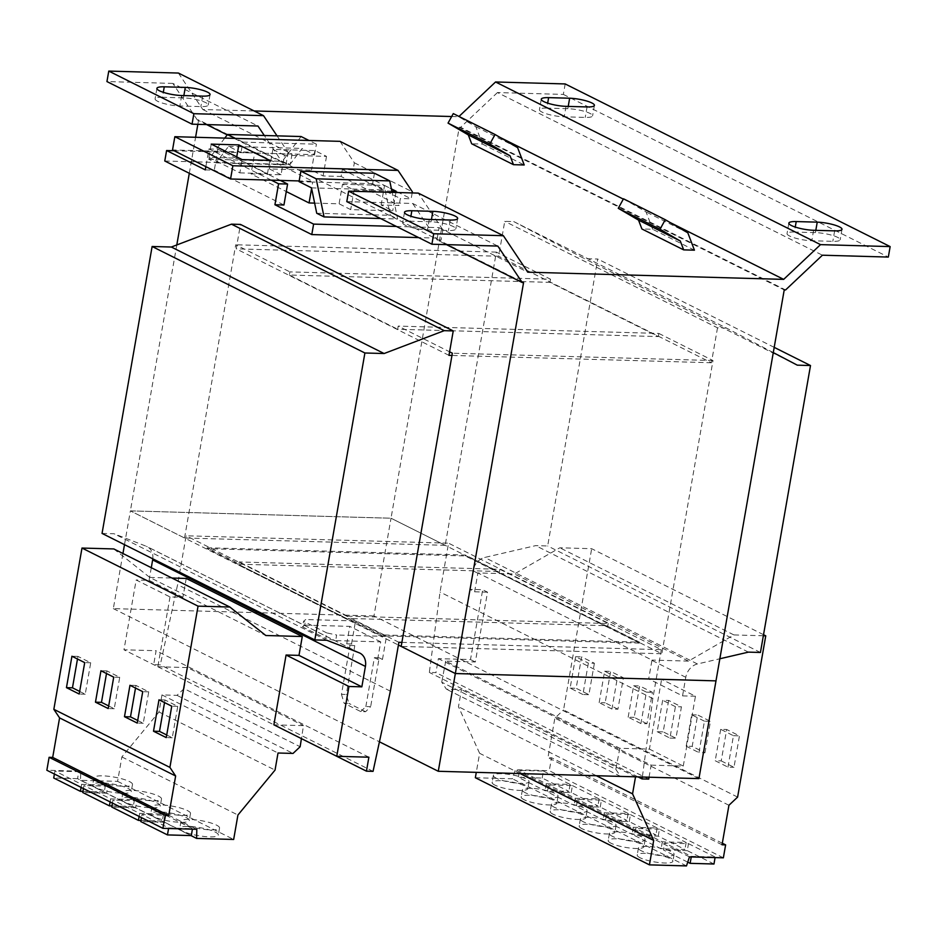 <?xml version="1.0" encoding="UTF-8"?>
<svg xmlns="http://www.w3.org/2000/svg" width="937" height="937" viewBox="0 0 937 937"><rect width="100%" height="100%" fill="white"/><g stroke="black" fill="none" stroke-linecap="round" stroke-linejoin="round"><path stroke-width="0.7" stroke-dasharray="4.68 3.51" d="M162.441 97.284A16.304 3.408 9.9 0 0 155.085 98.842A16.304 3.408 9.9 0 0 157.639 101.266A16.304 3.408 9.9 0 0 179.857 105.998L200.869 106.595A16.304 3.408 9.9 0 0 208.237 105.038A16.304 3.408 9.9 0 0 200.12 100.552A16.304 3.408 9.9 0 0 183.465 97.881L162.441 97.284L163.307 92.318M410.031 221.214A16.304 3.408 9.9 0 0 402.676 222.76A16.304 3.408 9.9 0 0 405.229 225.185A16.304 3.408 9.9 0 0 427.448 229.928L448.46 230.514A16.304 3.408 9.9 0 0 455.815 228.968A16.304 3.408 9.9 0 0 447.71 224.482A16.304 3.408 9.9 0 0 431.055 221.8L410.031 221.214L410.898 216.248M546.798 108.106A16.304 3.408 9.9 0 0 539.443 109.664A16.304 3.408 9.9 0 0 541.996 112.089A16.304 3.408 9.9 0 0 564.215 116.82L585.227 117.418A16.304 3.408 9.9 0 0 592.582 115.86A16.304 3.408 9.9 0 0 584.477 111.374A16.304 3.408 9.9 0 0 567.822 108.704L546.798 108.106L547.665 103.14M794.389 232.036A16.304 3.408 9.9 0 0 787.033 233.582A16.304 3.408 9.9 0 0 789.586 236.007A16.304 3.408 9.9 0 0 811.793 240.75L832.817 241.336A16.304 3.408 9.9 0 0 840.173 239.79A16.304 3.408 9.9 0 0 832.068 235.304A16.304 3.408 9.9 0 0 815.413 232.622L794.389 232.036L795.255 227.07M640.041 857.753A18.119 3.783 -170.1 0 1 637.207 855.059A18.119 3.783 -170.1 0 1 650.325 853.677A18.119 3.783 -170.1 0 1 670.06 858.597A18.119 3.783 -170.1 0 1 672.895 861.29A18.119 3.783 -170.1 0 1 659.777 862.661A18.119 3.783 -170.1 0 1 640.041 857.753M641.259 850.773A18.119 3.783 -170.1 0 1 638.425 848.079A18.119 3.783 -170.1 0 1 651.543 846.697A18.119 3.783 -170.1 0 1 671.279 851.616A18.119 3.783 -170.1 0 1 674.113 854.31A18.119 3.783 -170.1 0 1 660.995 855.68A18.119 3.783 -170.1 0 1 641.259 850.773M611.018 843.23A18.119 3.783 -170.1 0 1 608.183 840.536A18.119 3.783 -170.1 0 1 621.313 839.154A18.119 3.783 -170.1 0 1 641.049 844.073A18.119 3.783 -170.1 0 1 643.883 846.767A18.119 3.783 -170.1 0 1 630.765 848.137A18.119 3.783 -170.1 0 1 611.018 843.23M612.236 836.249A18.119 3.783 -170.1 0 1 609.401 833.555A18.119 3.783 -170.1 0 1 622.531 832.173A18.119 3.783 -170.1 0 1 642.267 837.092A18.119 3.783 -170.1 0 1 645.101 839.786A18.119 3.783 -170.1 0 1 631.983 841.157A18.119 3.783 -170.1 0 1 612.236 836.249M582.006 828.706A18.119 3.783 -170.1 0 1 579.171 826.012A18.119 3.783 -170.1 0 1 592.289 824.642A18.119 3.783 -170.1 0 1 612.037 829.55A18.119 3.783 -170.1 0 1 614.871 832.243A18.119 3.783 -170.1 0 1 601.753 833.625A18.119 3.783 -170.1 0 1 582.006 828.706M583.224 821.726A18.119 3.783 -170.1 0 1 580.39 819.032A18.119 3.783 -170.1 0 1 593.508 817.65A18.119 3.783 -170.1 0 1 613.255 822.569A18.119 3.783 -170.1 0 1 616.089 825.263A18.119 3.783 -170.1 0 1 602.971 826.633A18.119 3.783 -170.1 0 1 583.224 821.726M523.982 799.659A18.119 3.783 -170.1 0 1 521.148 796.965A18.119 3.783 -170.1 0 1 534.266 795.595A18.119 3.783 -170.1 0 1 554.001 800.503A18.119 3.783 -170.1 0 1 556.836 803.196A18.119 3.783 -170.1 0 1 543.718 804.578A18.119 3.783 -170.1 0 1 523.982 799.659M525.2 792.679A18.119 3.783 -170.1 0 1 522.366 789.985A18.119 3.783 -170.1 0 1 535.484 788.614A18.119 3.783 -170.1 0 1 555.219 793.522A18.119 3.783 -170.1 0 1 558.054 796.216A18.119 3.783 -170.1 0 1 544.936 797.598A18.119 3.783 -170.1 0 1 525.2 792.679M552.994 814.183A18.119 3.783 -170.1 0 1 550.16 811.489A18.119 3.783 -170.1 0 1 563.278 810.118A18.119 3.783 -170.1 0 1 583.025 815.026A18.119 3.783 -170.1 0 1 585.859 817.72A18.119 3.783 -170.1 0 1 572.73 819.102A18.119 3.783 -170.1 0 1 552.994 814.183M554.212 807.202A18.119 3.783 -170.1 0 1 551.378 804.508A18.119 3.783 -170.1 0 1 564.496 803.138A18.119 3.783 -170.1 0 1 584.243 808.045A18.119 3.783 -170.1 0 1 587.077 810.739A18.119 3.783 -170.1 0 1 573.948 812.121A18.119 3.783 -170.1 0 1 554.212 807.202M494.959 785.136A18.119 3.783 -170.1 0 1 492.136 782.442A18.119 3.783 -170.1 0 1 505.254 781.071A18.119 3.783 -170.1 0 1 524.989 785.979A18.119 3.783 -170.1 0 1 527.824 788.673A18.119 3.783 -170.1 0 1 514.706 790.055A18.119 3.783 -170.1 0 1 494.959 785.136M496.188 778.155A18.119 3.783 -170.1 0 1 493.354 775.461A18.119 3.783 -170.1 0 1 506.472 774.091A18.119 3.783 -170.1 0 1 526.207 778.998A18.119 3.783 -170.1 0 1 529.042 781.692A18.119 3.783 -170.1 0 1 515.924 783.074A18.119 3.783 -170.1 0 1 496.188 778.155M186.24 817.568A19.572 4.088 -170.1 0 1 189.297 820.472A19.572 4.088 -170.1 0 1 175.137 821.96A19.572 4.088 -170.1 0 1 153.809 816.654A19.572 4.088 -170.1 0 1 150.752 813.738A19.572 4.088 -170.1 0 1 164.924 812.25A19.572 4.088 -170.1 0 1 186.24 817.568M187.459 810.587A19.572 4.088 -170.1 0 1 190.516 813.492A19.572 4.088 -170.1 0 1 176.355 814.979A19.572 4.088 -170.1 0 1 155.027 809.673A19.572 4.088 -170.1 0 1 151.97 806.757A19.572 4.088 -170.1 0 1 166.142 805.27A19.572 4.088 -170.1 0 1 187.459 810.587M215.252 832.091A19.572 4.088 -170.1 0 1 218.321 834.996A19.572 4.088 -170.1 0 1 204.149 836.483A19.572 4.088 -170.1 0 1 182.832 831.178A19.572 4.088 -170.1 0 1 179.763 828.261A19.572 4.088 -170.1 0 1 193.936 826.774A19.572 4.088 -170.1 0 1 215.252 832.091M216.47 825.099A19.572 4.088 -170.1 0 1 219.539 828.015A19.572 4.088 -170.1 0 1 205.367 829.503A19.572 4.088 -170.1 0 1 184.05 824.197A19.572 4.088 -170.1 0 1 180.982 821.28A19.572 4.088 -170.1 0 1 195.154 819.793A19.572 4.088 -170.1 0 1 216.47 825.099M157.229 803.044A19.572 4.088 -170.1 0 1 160.286 805.949A19.572 4.088 -170.1 0 1 146.113 807.436A19.572 4.088 -170.1 0 1 124.797 802.131A19.572 4.088 -170.1 0 1 121.74 799.214A19.572 4.088 -170.1 0 1 135.912 797.738A19.572 4.088 -170.1 0 1 157.229 803.044M158.447 796.063A19.572 4.088 -170.1 0 1 161.504 798.968A19.572 4.088 -170.1 0 1 147.332 800.456A19.572 4.088 -170.1 0 1 126.015 795.15A19.572 4.088 -170.1 0 1 122.958 792.233A19.572 4.088 -170.1 0 1 137.13 790.746A19.572 4.088 -170.1 0 1 158.447 796.063M128.217 788.521A19.572 4.088 -170.1 0 1 131.274 791.425A19.572 4.088 -170.1 0 1 117.102 792.913A19.572 4.088 -170.1 0 1 95.785 787.607A19.572 4.088 -170.1 0 1 92.728 784.702A19.572 4.088 -170.1 0 1 106.888 783.215A19.572 4.088 -170.1 0 1 128.217 788.521M129.435 781.54A19.572 4.088 -170.1 0 1 132.492 784.445A19.572 4.088 -170.1 0 1 118.32 785.932A19.572 4.088 -170.1 0 1 97.003 780.626A19.572 4.088 -170.1 0 1 93.946 777.722A19.572 4.088 -170.1 0 1 108.106 776.234A19.572 4.088 -170.1 0 1 129.435 781.54M668.667 700.443L663.185 731.856L675.952 738.251L681.433 706.838L668.667 700.443L662.658 700.279L657.177 731.692L663.185 731.856M763.526 634.712L591.669 548.695L559.846 547.794L514.354 573.971L477.905 572.952L651.988 660.081A14.488 11.631 -63.4 0 0 651.941 660.362L648.697 678.938L661.604 679.302L649.423 749.108L619.814 748.276L445.731 661.135L475.34 661.979L487.521 592.161L482.684 589.736L469.777 589.373L473.021 570.809A14.488 11.631 -63.4 0 1 484.675 557.468L535.648 545.627L547.665 545.966L597.736 259.034L584.524 258.659L513.745 221.589L504.738 221.343L498.648 256.246L236.206 248.855L240.469 224.423M737.606 797.094L563.524 709.965L591.669 548.695M704.964 752.774L710.445 721.361L697.678 714.966L692.197 746.379L704.964 752.774L698.955 752.61L704.437 721.185L710.445 721.361M721.209 760.903L733.976 767.298L739.457 735.885L726.69 729.49L721.209 760.903L715.2 760.739L727.967 767.122L733.976 767.298M629.242 821.608L630.46 814.616L606.626 813.948L605.396 820.929L632.1 834.293L655.935 834.961L629.242 821.608L605.396 820.929M630.46 814.616L657.153 827.98L633.318 827.312L606.626 813.948M723.364 857.823L549.281 770.694L551.542 757.752L547.958 757.646L554.856 718.14L563.524 709.965M689.456 856.875L515.373 769.734L549.281 770.694M713.971 864.008L687.278 850.644L688.496 843.663L664.649 842.995L663.431 849.976L687.735 862.145M688.496 843.663L715.189 857.027L691.342 856.359L664.649 842.995M658.254 836.12L659.472 829.14L686.165 842.504L662.33 841.836L635.637 828.472L634.419 835.453L661.112 848.817L684.947 849.484L658.254 836.12L634.419 835.453M659.472 829.14L635.637 828.472M186.217 578.445L182.926 597.291L170.019 596.928L136.17 579.98L123.977 649.798L156.116 650.7L153.68 664.661L160.286 664.848L177.597 584.665L186.123 535.788L448.565 543.179L440.039 592.043L429.333 672.426L435.939 672.614L438.375 658.652L470.503 659.554L482.684 589.736M182.926 597.291L149.077 580.343L136.17 579.98M170.019 596.928L157.838 666.746L123.977 649.798M475.34 661.979L470.503 659.554M487.521 592.161L474.614 591.797L469.777 589.373M474.614 591.797L477.847 573.221A14.488 11.631 -63.4 0 1 477.905 572.952M797.293 365.161L584.524 258.659M774.196 347.358L597.736 259.034M773.283 352.581L726.515 328.091L513.745 221.589M726.515 328.091L717.508 327.833L504.738 221.343M717.508 327.833L711.417 362.748L498.648 256.246M698.932 778.612L373.968 615.96L391.022 518.22L445.18 545.322L496.364 252.112L550.523 279.214L289.884 271.882L289.334 275.021L549.972 282.365L658.289 336.582L397.651 329.238L398.202 326.099L449.596 351.82M289.334 275.021L397.651 329.238M448.975 355.357L236.206 248.855M711.417 362.748L451.974 355.439M102.051 533.422L114.056 533.762L146.313 546.271A14.488 11.631 -63.4 0 1 147.121 546.634A14.488 11.631 -63.4 0 1 152.801 558.827M326.826 640.264L114.056 533.762M151.29 567.705L149.077 580.343M273.885 724.828L303.494 725.66L301.433 738.614M157.838 666.746L187.447 667.577L303.494 725.66M368.885 757.201L156.116 650.7M301.433 738.625L153.68 664.661M373.055 771.35L160.286 664.848M390.366 691.155L177.597 584.665M398.893 642.29L186.123 535.788M347.568 616.171L608.218 623.515L499.889 569.298L239.251 561.954L238.701 565.093L347.03 619.31L347.568 616.171L239.251 561.954M401.891 642.372L661.335 649.681L448.565 543.179M661.335 649.681L652.808 698.545L440.039 592.043M638.05 776.902L429.333 672.426M652.808 698.545L642.36 777.019M648.709 779.115L435.939 672.614M649.036 777.206L651.145 765.142L438.375 658.652M651.145 765.142L683.272 766.056L649.423 749.108M683.272 766.056L695.453 696.238L661.604 679.302M695.453 696.238L682.546 695.875L648.697 678.938M682.546 695.875L685.79 677.299A14.488 11.631 -63.4 0 1 697.444 663.97L719.839 658.77M748.417 652.129L535.648 545.627M760.434 652.468L547.665 545.966M498.297 571.5L240.059 564.226L207.182 547.77L465.42 555.044L498.297 571.5L498.144 572.402L606.462 626.619L606.626 625.717L639.502 642.173L381.265 634.899L348.388 618.443L606.626 625.717M639.35 643.087L381.113 635.813L207.018 548.672L465.256 555.946L639.35 643.087L639.502 642.173M465.256 555.946L465.42 555.044M207.018 548.672L207.182 547.77M240.059 564.226L239.907 565.128L348.224 619.345L348.388 618.443M381.113 635.813L381.265 634.899M341.478 694.34L344.125 703.254L348.927 703.394L346.28 694.481L341.478 694.34L350.005 645.476L346.713 643.824L351.527 643.965L354.807 645.605L346.28 694.481M302.581 626.876L304.724 625.108L305.696 619.521L303.565 621.29L302.581 626.876L325.795 638.495L326.767 632.908L336.641 635.005L335.669 640.592L325.795 638.495M360.768 711.581L365.852 706.545L370.654 706.674L365.571 711.722L360.768 711.581L344.125 703.254M365.852 706.545L374.378 657.669L379.18 657.809L370.654 706.674M374.378 657.669L377.67 659.32L382.472 659.449L379.18 657.809M350.005 645.476L354.807 645.605M346.713 643.824L349.759 626.373L304.724 625.108M351.527 643.965L355.545 620.926L305.696 619.521M377.67 659.32L380.715 641.868L335.669 640.592M380.715 641.868L349.759 626.373M326.767 632.908L303.565 621.29M382.472 659.449L386.489 636.41L336.641 635.005M365.571 711.722L348.927 703.394M386.489 636.41L355.545 620.926M124.492 544.655L130.384 510.888L398.412 645.043M373.968 615.96L113.33 608.617L122.946 553.509M113.33 608.617L379.426 741.811M445.18 545.322L184.542 537.99L130.384 510.876L391.022 518.22L661.827 653.757L401.188 646.425M606.462 626.619L498.144 572.402M348.224 619.345L347.03 619.31M239.907 565.128L238.701 565.093M607.668 626.654L608.218 623.515M499.889 569.298L499.351 572.437M658.289 336.582L658.84 333.431L398.202 326.099M550.523 279.214L549.972 282.365M176.8 244.955L130.384 510.876L391.022 518.22L459.259 127.256L784.222 289.908M658.84 333.431L712.998 360.546L661.827 653.757M197.848 124.328L198.621 119.924L523.572 282.576M189.309 173.275L195.587 137.282M184.542 537.99L235.714 244.768L289.884 271.882M396.386 226.438L439.055 227.644L437.228 238.115L441.093 240.048L437.11 239.942L446.48 244.627M437.228 238.115L418.663 237.588M712.998 360.546L452.36 353.202M496.364 252.112L235.714 244.768M164.771 161L290.212 164.525L286.347 162.593L282.365 162.488L264.293 135.49M198.621 119.924L197.262 119.877L206.62 124.574M227.222 134.881L282.365 162.488M224.763 138.102L208.717 159.196L216.025 162.851L228.581 146.359L241.02 152.59L254.688 152.977L254.805 152.274L241.149 151.888L242.847 142.119L235.421 138.407M241.02 152.59L241.149 151.888L172.525 149.967M299.055 181.637L312.712 182.024L312.829 181.321L299.172 180.935M340.002 141.346L354.362 162.792L353.144 169.784L342.333 169.48L341.115 176.461L399.139 205.496L381.125 204.992L392.732 210.802L350.696 209.619L339.089 203.809L314.645 203.118M284.473 155.214L272.866 149.405L314.902 150.588L326.509 156.397L284.473 155.214L281.053 174.762L251.034 173.919L286.277 191.558M281.053 174.762L269.446 168.953L311.494 170.136L323.101 175.945L341.115 176.461M453.285 113.6L475.832 126.706L482.438 144.064L471.674 143.771M482.438 144.064L524.216 164.982M380.551 218.508L397.616 218.989L392.123 192.366M316.729 213.261L390.296 215.334L397.616 218.989M205.285 169.89L214.292 170.147L283.934 205.004M439.055 227.644L527.777 272.175M451.669 116.528L458.708 116.715L500.112 137.446M623.328 199.112L670.33 222.643M178.405 73.051L202.814 109.512L254.15 110.964M202.814 109.512L292.039 154.055L174.083 150.74M208.717 159.196L282.283 161.269L289.592 164.924L302.147 148.433L314.586 154.664L254.688 152.977L251.034 173.919M216.025 162.851L289.592 164.924M694.434 250.179L652.656 229.272L641.892 228.968M442.92 229.577L441.093 240.048M197.262 119.877L172.841 83.416L257.956 126.015M172.841 83.416L106.935 81.566M277.036 135.853L287.928 152.11M565.187 83.943L563.36 94.414L497.453 92.552L822.417 255.204M563.36 94.414L888.323 257.066M497.453 92.552L460.617 127.303L785.581 289.955M460.617 127.303L459.259 127.256M346.795 201.619L412.702 203.47L497.805 246.068M412.702 203.47L437.11 239.942M442.674 229.565L418.253 193.104M292.039 154.055L290.212 164.525M288.174 152.122L286.347 162.593M271.297 180.15L208.939 148.948L205.859 166.645M242.847 142.119L316.413 144.193L308.987 140.468M301.105 136.533L282.283 161.269M228.581 146.359L302.147 148.433M314.586 154.664L316.413 144.193M311.494 187.868L385.06 189.942L390.296 215.334M374.449 173.24L372.621 183.711L385.06 189.942M372.621 183.711L312.712 182.024L311.599 188.384M475.832 126.706L517.611 147.624M623.503 198.796L646.05 211.914L652.656 229.272M687.828 232.821L646.05 211.914M208.939 148.948L217.958 149.206L214.292 170.147M217.958 149.206L280.304 180.408M326.509 156.397L323.101 175.945M391.865 191.136L354.104 190.07L342.497 184.261L339.089 203.809M342.497 184.261L384.533 185.444L381.125 204.992M412.198 192.928L411.167 198.82L400.357 198.515L399.139 205.496M239.837 172.876L267.467 173.65L236.522 158.154L208.892 157.381L239.837 172.876L242.156 159.606M254.805 152.274L312.829 181.321M354.362 162.792L412.385 191.839M353.144 169.784L411.167 198.82M342.333 169.48L400.357 198.515M395.929 192.472L392.732 210.802M354.104 190.07L350.696 209.619M384.533 185.444L391.397 188.887M314.902 150.588L311.494 170.136M272.866 149.405L269.446 168.953M619.814 748.276L615.82 769.336L441.737 682.195L446.445 689.222L461.461 689.644L458.474 706.721L479.615 753.301L476.289 772.346M445.731 661.135L441.737 682.195M763.35 635.766L733.929 634.935L688.449 661.112L651.988 660.081M688.449 661.112L514.354 573.971M615.82 769.336L620.528 776.363L635.532 776.832M475.352 777.733L512.41 778.776L515.373 769.734M686.493 865.917L512.41 778.776M722.322 843.23L551.542 757.752M722.04 844.787L547.958 757.646M728.939 805.27L554.856 718.14M733.929 634.935L559.846 547.794M620.528 776.363L446.445 689.222M635.544 776.785L461.461 689.644M596.342 775.719L458.474 706.721M600.23 807.085L601.449 800.104L577.602 799.425L576.384 806.406L603.077 819.77L626.923 820.437L600.23 807.085L576.384 806.406M601.449 800.104L628.141 813.457L604.295 812.789L577.602 799.425M571.219 792.561L572.437 785.581L548.59 784.901L547.372 791.882L574.065 805.246L597.911 805.914L571.219 792.561L547.372 791.882M572.437 785.581L599.13 798.933L575.283 798.265L548.59 784.901M646.94 723.727L634.173 717.344L639.655 685.919L652.421 692.314L646.94 723.727L640.931 723.563L628.165 717.168L634.173 717.344M617.916 709.204L605.15 702.82L610.631 671.396L623.398 677.791L617.916 709.204L611.92 709.04L599.153 702.645L605.15 702.82M520.14 773.575L479.615 753.301M542.195 778.038L543.413 771.057L519.578 770.378L518.36 777.359L545.053 790.723L568.9 791.39L542.195 778.038L518.36 777.359M543.413 771.057L570.118 784.41L546.271 783.742L519.578 770.378M594.386 663.267L588.904 694.68L576.138 688.297L581.619 656.872L594.386 663.267L588.377 663.103L582.896 694.516L588.904 694.68M570.118 784.41L568.9 791.39M546.271 783.742L545.053 790.723M628.141 813.457L626.923 820.437M604.295 812.789L603.077 819.77M599.13 798.933L597.911 805.914M575.283 798.265L574.065 805.246M657.153 827.98L655.935 834.961M633.318 827.312L632.1 834.293M687.278 850.644L663.431 849.976M113.822 548.941L149.756 577.415L265.815 635.509M149.756 577.415L171.94 578.035M187.447 667.577L184.085 688.648L300.133 746.742M184.085 688.648L176.976 695.348L161.972 694.914L158.985 711.991L121.88 756.932L117.605 781.364L80.547 780.322L80.758 771.21L46.85 770.249M191.3 835.593L164.607 822.229L165.826 815.249L141.979 814.569L141.452 817.603M165.826 815.249L192.518 828.613L168.672 827.933L141.979 814.569M80.758 771.21L196.817 829.304M140.948 820.461L162.277 821.07L135.584 807.706L136.802 800.725L112.967 800.057L112.44 803.079M136.802 800.725L163.495 814.089L139.66 813.41L112.967 800.057M176.976 695.348L293.035 753.43M161.972 694.914L278.02 753.008M158.985 711.991L275.045 770.085M121.88 756.932L237.928 815.026M117.605 781.364L233.664 839.458M80.547 780.322L190.949 835.581M82.924 791.425L104.253 792.023L77.56 778.659L78.778 771.678L54.932 771.01L54.405 774.032M78.778 771.678L105.471 785.042L81.624 784.363L54.932 771.01M111.936 805.937L133.265 806.546L106.572 793.182L107.79 786.202L83.955 785.534L83.416 788.556M107.79 786.202L134.483 799.566L110.648 798.886L83.955 785.534M77.56 778.659L53.714 777.991M105.471 785.042L104.253 792.023M81.624 784.363L81.097 787.396M106.572 793.182L82.737 792.515M134.483 799.566L133.265 806.546M110.648 798.886L110.109 801.92M164.607 822.229L140.761 821.562M135.584 807.706L111.749 807.038M163.495 814.089L162.277 821.07M139.66 813.41L139.133 816.443M686.165 842.504L684.947 849.484M662.33 841.836L661.112 848.817M108.692 705.948L114.244 708.735L119.725 677.31L106.959 670.927L106.502 673.539M106.959 670.927L100.95 670.751M114.244 708.735L108.235 708.559M119.725 677.31L113.717 677.146M79.68 691.436L85.232 694.212L90.713 662.787L77.947 656.404L77.49 659.016M77.947 656.404L71.938 656.228M85.232 694.212L79.223 694.036M90.713 662.787L84.705 662.623M137.704 720.471L143.256 723.259L148.737 691.834L135.97 685.451L135.514 688.063M135.97 685.451L129.974 685.275M143.256 723.259L137.247 723.083M148.737 691.834L142.729 691.67M166.716 734.995L172.267 737.782L177.749 706.357L164.982 699.974L164.537 702.574M164.982 699.974L158.985 699.798M172.267 737.782L166.271 737.606M177.749 706.357L171.752 706.193M582.896 694.516L570.129 688.121L575.611 656.708L588.377 663.103M575.611 656.708L581.619 656.872M570.129 688.121L576.138 688.297M599.153 702.645L604.634 671.232L617.401 677.615L611.92 709.04M617.401 677.615L623.398 677.791M604.634 671.232L610.631 671.396M628.165 717.168L633.646 685.755L646.413 692.138L640.931 723.563M646.413 692.138L652.421 692.314M633.646 685.755L639.655 685.919M704.437 721.185L691.67 714.802L686.189 746.215L692.197 746.379M686.189 746.215L698.955 752.61M691.67 714.802L697.678 714.966M657.177 731.692L669.943 738.087L675.425 706.662L681.433 706.838M675.425 706.662L662.658 700.279M669.943 738.087L675.952 738.251M727.967 767.122L733.46 735.709L720.694 729.326L726.69 729.49M720.694 729.326L715.2 760.739M733.46 735.709L739.457 735.885M267.467 173.65L269.786 160.391M236.522 158.154L236.733 156.901M208.892 157.381L211.212 144.122M477.847 573.221L473.021 570.809M359.094 652.773L146.313 546.271M685.79 677.299L651.941 660.362M697.444 663.97L484.675 557.468M813.621 230.279L811.793 240.75M834.644 230.865L832.817 241.336M815.811 230.338L815.413 232.622M566.042 106.349L564.215 116.82M587.054 106.935L585.227 117.418M568.22 106.408L567.822 108.704M429.275 219.457L427.448 229.928M450.287 220.043L448.46 230.514M431.453 219.516L431.055 221.8M181.684 95.527L179.857 105.998M202.697 96.124L200.869 106.595M183.863 95.586L183.465 97.881M156.912 88.371L155.085 98.842M404.503 212.289L402.676 222.76M541.27 99.193L539.443 109.664M788.86 223.111L787.033 233.582M638.425 848.079L637.207 855.059M609.401 833.555L608.183 840.536M580.39 819.032L579.171 826.012M522.366 789.985L521.148 796.965M551.378 804.508L550.16 811.489M493.354 775.461L492.136 782.442M190.516 813.492L189.297 820.472M219.539 828.015L218.321 834.996M161.504 798.968L160.286 805.949M132.492 784.445L131.274 791.425M359.89 653.124L147.121 546.634M93.946 777.722L92.728 784.702M122.958 792.233L121.74 799.214M180.982 821.28L179.763 828.261M151.97 806.757L150.752 813.738M529.042 781.692L527.824 788.673M587.077 810.739L585.859 817.72M558.054 796.216L556.836 803.196M616.089 825.263L614.871 832.243M645.101 839.786L643.883 846.767M674.113 854.31L672.895 861.29M842 229.307L840.173 239.79M594.409 105.389L592.582 115.86M457.654 218.497L455.815 228.968M210.064 94.567L208.237 105.038"/><path stroke-width="1.41" d="M159.466 90.795A16.304 3.408 -170.1 0 1 156.912 88.371A16.304 3.408 -170.1 0 1 164.268 86.813L185.292 87.41A16.304 3.408 -170.1 0 1 201.947 90.081A16.304 3.408 -170.1 0 1 210.064 94.567A16.304 3.408 -170.1 0 1 202.697 96.124L181.684 95.527A16.304 3.408 -170.1 0 1 159.466 90.795M407.056 214.714A16.304 3.408 -170.1 0 1 404.503 212.289A16.304 3.408 -170.1 0 1 411.858 210.743L432.882 211.329A16.304 3.408 -170.1 0 1 449.537 214.011A16.304 3.408 -170.1 0 1 457.654 218.497A16.304 3.408 -170.1 0 1 450.287 220.043L429.275 219.457A16.304 3.408 -170.1 0 1 407.056 214.714M543.823 101.606A16.304 3.408 -170.1 0 1 541.27 99.193A16.304 3.408 -170.1 0 1 548.625 97.635L569.649 98.221A16.304 3.408 -170.1 0 1 586.304 100.903A16.304 3.408 -170.1 0 1 594.409 105.389A16.304 3.408 -170.1 0 1 587.054 106.935L566.042 106.349A16.304 3.408 -170.1 0 1 543.823 101.606M791.414 225.536A16.304 3.408 -170.1 0 1 788.86 223.111A16.304 3.408 -170.1 0 1 796.216 221.565L817.24 222.151A16.304 3.408 -170.1 0 1 833.895 224.833A16.304 3.408 -170.1 0 1 842 229.307A16.304 3.408 -170.1 0 1 834.644 230.865L813.621 230.279A16.304 3.408 -170.1 0 1 791.414 225.536M635.532 776.832L632.557 793.85L653.698 840.43L649.435 864.863L686.493 865.917L689.456 856.875L723.364 857.823L725.625 844.881L722.04 844.787L728.939 805.27L737.606 797.094L765.752 635.825L763.526 634.712M719.839 658.77L748.417 652.129L760.434 652.468L810.505 365.535L797.293 365.161L773.283 352.581M810.505 365.535L774.196 347.358M451.974 355.439L448.975 355.357L453.239 330.925L240.469 224.423L231.462 224.166L171.342 247.028L152.122 246.49L102.051 533.422L314.82 639.924L326.826 640.264L359.094 652.773A14.488 11.631 -63.4 0 1 359.89 653.124A14.488 11.631 -63.4 0 1 365.418 666.43L361.846 686.844L298.985 655.385L286.078 655.022L273.885 724.828L336.758 756.3L368.885 757.201L366.449 771.163L301.433 738.625M453.239 330.925L444.232 330.667L231.462 224.166M444.232 330.667L384.111 353.53L171.342 247.028M384.111 353.53L364.903 352.991L152.122 246.49M364.903 352.991L314.82 639.924M152.801 558.827A14.488 11.631 -63.4 0 1 152.637 559.928L151.29 567.705M301.433 738.614L300.133 746.742L293.035 753.43L278.02 753.008L275.045 770.085L237.928 815.026L233.664 839.458L196.606 838.416L196.817 829.304L162.909 828.343L165.17 815.401L168.742 815.495L175.641 775.988L169.902 767.403L198.047 606.145L229.87 607.035L265.815 635.509L302.276 636.528L186.217 578.445L171.94 578.035M302.276 636.528L298.985 655.385M361.846 686.844L348.939 686.481L286.078 655.022M348.939 686.481L336.758 756.3M366.449 771.163L373.055 771.35L390.366 691.155L398.893 642.29L401.891 642.372M642.36 777.019L642.103 778.928L638.05 776.902M642.103 778.928L648.709 779.115L649.036 777.206M379.426 741.811L438.282 771.28L455.347 673.539L401.188 646.425L452.36 353.202L449.596 351.82M398.412 645.043L455.347 673.539L715.985 680.871L455.347 673.527L523.572 282.576L522.225 282.541L497.805 246.068L431.898 244.217L433.726 233.746L503.368 235.702L527.777 272.175L783.672 279.378L820.519 244.627L890.15 246.595L888.323 257.066L822.417 255.204L785.581 289.955L784.222 289.908L698.932 778.612L438.282 771.28M122.946 553.509L124.492 544.655M176.8 244.955L189.309 173.275M195.587 137.282L197.848 124.328M206.62 124.574L227.222 134.881M418.663 237.588L311.787 234.578L164.771 161L166.599 150.529L205.285 169.89L205.859 166.645M446.48 244.627L522.225 282.541M324.038 216.915L316.191 178.826L300.882 171.166L299.055 181.637L311.494 187.868L316.729 213.261L324.038 216.915L380.551 218.508M314.645 203.118L309.058 202.966L311.599 188.384M286.277 191.558L309.058 202.966M524.216 164.982L513.464 164.678L510.079 155.811L489.817 144.017L495.064 134.506L517.611 147.624L524.216 164.982M510.079 155.811L468.301 134.905L471.674 143.771L513.464 164.678M280.304 180.408L287.589 184.05L283.934 205.004L274.928 204.746L313.614 224.107L396.386 226.438M500.112 137.446L623.328 199.112M670.33 222.643L783.672 279.378M254.15 110.964L451.669 116.528M174.083 150.74L166.599 150.529M694.434 250.179L683.682 249.874L641.892 228.968L638.519 220.101L618.256 208.307L623.503 198.796L665.282 219.703L687.828 232.821L694.434 250.179M264.293 135.49L257.956 126.015L192.05 124.164L106.935 81.566L108.774 71.083L193.877 113.693L192.05 124.164M193.877 113.693L263.508 115.649L277.036 135.853M108.774 71.083L178.405 73.051L263.508 115.649M503.368 235.702L418.253 193.104L348.623 191.148L346.795 201.619L431.898 244.217M348.623 191.148L433.726 233.746M459.001 116.457L495.556 81.976L820.519 244.627M495.556 81.976L565.187 83.943L890.15 246.595M313.614 224.107L311.787 234.578M287.589 184.05L278.582 183.804L274.928 204.746M278.582 183.804L271.297 180.15M308.987 140.468L301.105 136.533L227.539 134.459L224.763 138.102M235.421 138.407L227.539 134.459M392.123 192.366L389.757 180.9L374.449 173.24L300.882 171.166M316.191 178.826L389.757 180.9M468.301 134.905L448.038 123.11L453.285 113.6L495.064 134.506M448.038 123.11L489.817 144.017M683.682 249.874L680.297 241.008L660.035 229.214L618.256 208.307M660.035 229.214L665.282 219.703M680.297 241.008L638.519 220.101M299.172 180.935L230.561 179.002L172.525 149.967L174.844 136.697L340.002 141.346L398.026 170.393L412.385 191.839L412.198 192.928M230.561 179.002L232.88 165.744L398.026 170.393M174.844 136.697L232.88 165.744M238.83 144.895L211.212 144.122L242.156 159.606L269.786 160.391L238.83 144.895L236.733 156.901M391.397 188.887L396.14 191.253L395.929 192.472M396.14 191.253L391.865 191.136M765.752 635.825L763.35 635.766M476.289 772.346L475.352 777.733L649.435 864.863M725.625 844.881L722.322 843.23M632.557 793.85L596.342 775.719M653.698 840.43L520.14 773.575M687.735 862.145L690.124 863.34L713.971 864.008L715.083 857.601M691.248 856.922L690.124 863.34M162.909 828.343L46.85 770.249L49.111 757.307L52.695 757.412L59.581 717.894L53.842 709.321L81.987 548.051L113.822 548.941L229.87 607.035M190.949 835.581L196.606 838.416M49.111 757.307L165.17 815.401M52.695 757.412L168.742 815.495M59.581 717.894L175.641 775.988M53.842 709.321L169.902 767.403M153.504 731.223L166.271 737.606L171.752 706.193L158.985 699.798L153.504 731.223L159.501 731.387L166.716 734.995M124.48 716.7L137.247 723.083L142.729 691.67L129.974 685.275L124.48 716.7L130.489 716.864L137.704 720.471M81.987 548.051L198.047 606.145M66.457 687.653L79.223 694.036L84.705 662.623L71.938 656.228L66.457 687.653L72.465 687.817L79.68 691.436M95.469 702.176L108.235 708.559L113.717 677.146L100.95 670.751L95.469 702.176L101.477 702.34L108.692 705.948M54.405 774.032L53.714 777.991L80.406 791.343L82.924 791.425M81.097 787.396L80.406 791.343M83.416 788.556L82.737 792.515L109.43 805.867L111.936 805.937M110.109 801.92L109.43 805.867M141.452 817.603L140.761 821.562L167.454 834.914L191.3 835.593L192.413 829.175M168.578 828.507L167.454 834.914M112.44 803.079L111.749 807.038L138.442 820.39L140.948 820.461M139.133 816.443L138.442 820.39M106.502 673.539L101.477 702.34M77.49 659.016L72.465 687.817M135.514 688.063L130.489 716.864M164.537 702.574L159.501 731.387M164.268 86.813L163.307 92.318M411.858 210.743L410.898 216.248M548.625 97.635L547.665 103.14M796.216 221.565L795.255 227.07M365.418 666.43L152.637 559.928M817.24 222.151L815.811 230.338M569.649 98.221L568.22 106.408M432.882 211.329L431.453 219.516M185.292 87.41L183.863 95.586"/></g></svg>
